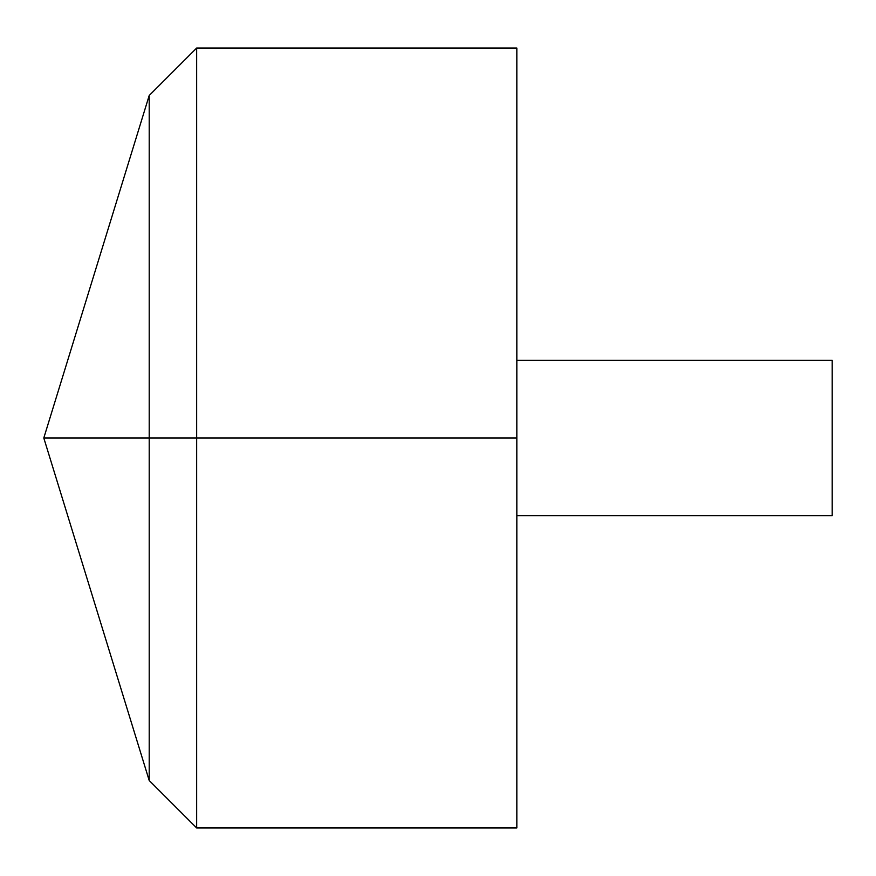 <?xml version="1.0" encoding="UTF-8"?>
<svg xmlns="http://www.w3.org/2000/svg" width="876" height="876" viewBox="0 0 876 876"><rect width="100%" height="100%" fill="white"/><g stroke="black" fill="none" stroke-linecap="round" stroke-linejoin="round"><path stroke-width="0.66" stroke-dasharray="4.38 3.29" d="M516.84 827.951L516.84 48.049M196.662 827.951L196.662 48.049M516.84 438L516.84 360.375L516.84 515.625L516.84 438L149.205 438M832.2 515.625L832.2 360.375"/><path stroke-width="1.31" d="M516.84 48.049L516.84 827.951L196.662 827.951L196.662 48.049L516.84 48.049M196.662 827.951L149.205 780.494L43.8 438L149.205 95.506L149.205 780.494L149.205 95.506L196.662 48.049M516.84 360.375L832.2 360.375L832.2 515.625L516.84 515.625M516.84 438L43.8 438L516.84 438"/></g></svg>
